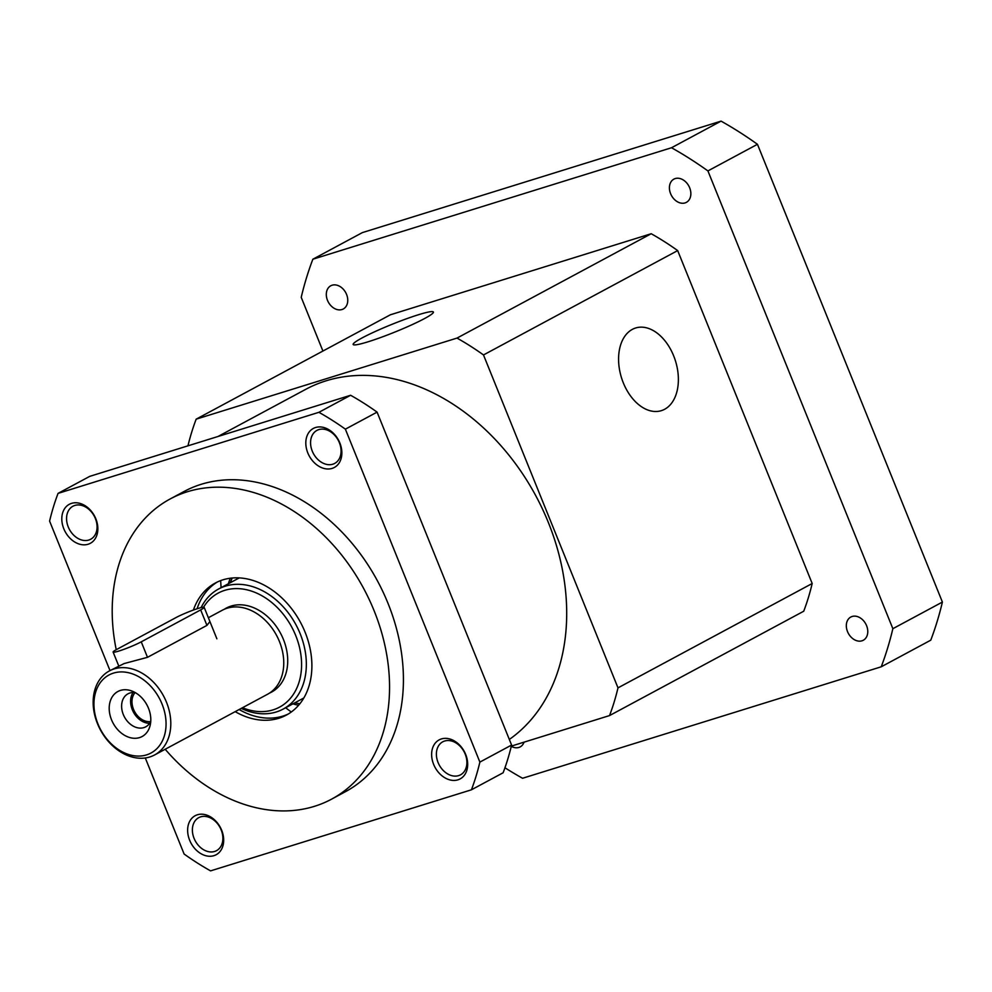 <?xml version="1.0" encoding="UTF-8"?>
<svg xmlns="http://www.w3.org/2000/svg" width="992" height="992" viewBox="0 0 992 992"><rect width="100%" height="100%" fill="white"/><g stroke="black" fill="none" stroke-linecap="round" stroke-linejoin="round"><path stroke-width="1.49" d="M441.39 738.941A22.159 16.641 -118.3 0 0 433.628 764.361A22.159 16.641 -118.3 0 0 457.92 779.836A22.159 16.641 -118.3 0 0 465.67 754.404A22.159 16.641 -118.3 0 0 441.39 738.941M444.652 741.024A18.749 14.086 -118.3 0 0 442.767 741.805A18.749 14.086 -118.3 0 0 438.625 763.778A18.749 14.086 -118.3 0 0 458.626 775.62A18.749 14.086 -118.3 0 0 460.511 774.839A18.749 14.086 -118.3 0 0 464.653 752.866A18.749 14.086 -118.3 0 0 444.652 741.024M197.396 814.779A22.159 16.641 -118.3 0 0 189.633 840.199A22.159 16.641 -118.3 0 0 213.912 855.674A22.159 16.641 -118.3 0 0 221.675 830.242A22.159 16.641 -118.3 0 0 197.396 814.779M200.644 816.85A18.749 14.086 -118.3 0 0 198.76 817.644A18.749 14.086 -118.3 0 0 194.618 839.616A18.749 14.086 -118.3 0 0 214.619 851.458A18.749 14.086 -118.3 0 0 216.504 850.665A18.749 14.086 -118.3 0 0 220.646 828.704A18.749 14.086 -118.3 0 0 200.644 816.85M71.573 503.353A22.159 16.641 -118.3 0 0 63.81 528.786A22.159 16.641 -118.3 0 0 88.09 544.248A22.159 16.641 -118.3 0 0 95.852 518.828A22.159 16.641 -118.3 0 0 71.573 503.353M74.822 505.436A18.749 14.086 -118.3 0 0 72.937 506.23A18.749 14.086 -118.3 0 0 68.795 528.19A18.749 14.086 -118.3 0 0 88.796 540.045A18.749 14.086 -118.3 0 0 90.681 539.251A18.749 14.086 -118.3 0 0 94.823 517.278A18.749 14.086 -118.3 0 0 74.822 505.436M315.568 427.515A22.159 16.641 -118.3 0 0 307.818 452.947A22.159 16.641 -118.3 0 0 332.097 468.41A22.159 16.641 -118.3 0 0 339.859 442.99A22.159 16.641 -118.3 0 0 315.568 427.515M318.829 429.598A18.749 14.086 -118.3 0 0 316.944 430.392A18.749 14.086 -118.3 0 0 312.802 452.352A18.749 14.086 -118.3 0 0 332.804 464.206A18.749 14.086 -118.3 0 0 334.688 463.413A18.749 14.086 -118.3 0 0 338.83 441.452A18.749 14.086 -118.3 0 0 318.829 429.598M291.301 711.996A136.338 102.424 61.7 0 1 285.659 707.742M221.117 587.648A136.338 102.424 61.7 0 1 220.695 580.593M217.992 436.492L305.66 389.372A202.802 152.359 61.7 0 1 326.046 380.829A202.802 152.359 61.7 0 1 538.458 500.824A202.802 152.359 61.7 0 1 509.33 739.449M165.193 749.27A170.413 128.03 -118.3 0 0 314.427 806.335A170.413 128.03 -118.3 0 0 331.551 799.168A170.413 128.03 -118.3 0 0 369.185 599.466A170.413 128.03 -118.3 0 0 187.327 491.759A170.413 128.03 -118.3 0 0 170.202 498.939A170.413 128.03 -118.3 0 0 116.225 649.698M331.551 799.168L345.414 791.703A170.413 128.03 -118.3 0 0 383.061 592.013A170.413 128.03 -118.3 0 0 201.19 484.307A170.413 128.03 -118.3 0 0 184.066 491.486L170.202 498.939M217.384 581.982A74.983 56.333 -118.3 0 0 197.073 608.778M239.146 709.528A74.983 56.333 -118.3 0 0 282.794 716.125A74.983 56.333 -118.3 0 0 288.325 713.98M193.403 610.055A74.983 56.333 61.7 0 1 215.376 582.998A74.983 56.333 61.7 0 1 222.915 579.836A74.983 56.333 61.7 0 1 302.932 627.229A74.983 56.333 61.7 0 1 286.366 715.096A74.983 56.333 61.7 0 1 278.839 718.258A74.983 56.333 61.7 0 1 235.178 711.648M145.303 757.987L184.115 854.025A272.676 204.848 -118.3 0 0 210.577 870.877L471.423 789.806L503.13 772.768A272.676 204.848 -118.3 0 0 511.587 745.054L377.084 412.126A272.676 204.848 -118.3 0 0 350.61 395.275L89.764 476.346L58.057 493.384A272.676 204.848 -118.3 0 0 49.6 521.098L110 670.592M471.423 789.806A272.676 204.848 -118.3 0 0 479.88 762.092L345.377 429.164A272.676 204.848 -118.3 0 0 318.903 412.312L58.057 493.384M350.61 395.275L318.903 412.312M511.587 745.054L479.88 762.092M345.377 429.164L377.084 412.126M148.49 708.263A25.569 19.208 61.7 0 1 150.238 725.003A25.569 19.208 61.7 0 1 132.519 738.135A25.569 19.208 61.7 0 1 111.513 719.758A25.569 19.208 61.7 0 1 112.778 696.049A25.569 19.208 61.7 0 1 131.998 691.064A25.569 19.208 61.7 0 1 148.49 708.263M135.383 692.689A18.749 14.086 -118.3 0 0 127.993 693.805A18.749 14.086 -118.3 0 0 123.306 714.538A18.749 14.086 -118.3 0 0 145.737 726.826A18.749 14.086 -118.3 0 0 150.747 721.283M135.073 692.639A17.038 12.797 -118.3 0 0 133.523 709.317A17.038 12.797 -118.3 0 0 150.623 721.568M133.089 692.515A18.749 14.086 -118.3 0 0 132.296 709.702A18.749 14.086 -118.3 0 0 149.631 723.292M228.358 583.755A85.213 64.009 61.7 0 1 230.293 578.224M232.264 578.001A81.803 61.454 -118.3 0 0 230.293 582.726M201.116 607.588A68.163 51.212 61.7 0 1 218.6 589A68.163 51.212 61.7 0 1 300.167 633.727A68.163 51.212 61.7 0 1 283.142 709.094A68.163 51.212 61.7 0 1 241.242 708.4M242.507 707.718A64.765 48.645 -118.3 0 0 292.132 696.136A64.765 48.645 -118.3 0 0 295.728 635.562A64.765 48.645 -118.3 0 0 250.455 590.773A64.765 48.645 -118.3 0 0 203.583 607.166M209.907 621.55L206.944 625.382L147.498 657.324L124.099 663.574L109.393 670.914A47.715 35.848 61.7 0 1 166.482 702.224A47.715 35.848 61.7 0 1 154.566 754.974A47.715 35.848 61.7 0 1 97.476 723.664A47.715 35.848 61.7 0 1 109.393 670.914M154.566 754.974L267.518 694.276A47.715 35.848 -118.3 0 0 279.434 641.514A47.715 35.848 -118.3 0 0 227.131 608.208A47.715 35.848 -118.3 0 0 222.344 610.216L208.357 617.718M162.043 704.047A44.305 33.282 -118.3 0 0 113.472 673.109A44.305 33.282 -118.3 0 0 97.96 723.962A44.305 33.282 -118.3 0 0 146.518 754.9A44.305 33.282 -118.3 0 0 162.043 704.047M294.835 702.807A81.803 61.454 -118.3 0 0 299.844 703.774M298.58 705.287A85.213 64.009 61.7 0 1 292.9 703.849M632.338 329.381A43.288 28.272 72.7 0 0 622.344 380.308A43.288 28.272 72.7 0 0 661.317 410.663A43.288 28.272 72.7 0 0 664.615 409.287A43.288 28.272 72.7 0 0 674.61 358.348A43.288 28.272 72.7 0 0 635.624 327.992A43.288 28.272 72.7 0 0 632.338 329.381M368.119 341.781A43.288 4.129 -22 0 0 411.333 325.016A43.288 4.129 -22 0 0 433.417 312.046A43.288 4.129 -22 0 0 418.45 314.737A43.288 4.129 -22 0 0 375.236 331.502A43.288 4.129 -22 0 0 353.152 344.472A43.288 4.129 -22 0 0 368.119 341.781M187.959 445.817A272.676 204.848 61.7 0 1 196.168 419.157L390.352 314.799L651.211 233.728L457.014 338.086A272.676 204.848 61.7 0 1 483.488 354.95L677.672 250.592L812.188 583.507L617.991 687.865A272.676 204.848 61.7 0 1 609.534 715.579L803.731 611.221A272.676 204.848 61.7 0 0 812.188 583.507M196.168 419.157L457.014 338.086M483.488 354.95L617.991 687.865M609.534 715.579L511.339 746.108M651.211 233.728A272.676 204.848 61.7 0 1 677.672 250.592M198.276 608.394A17.038 1.624 -22 0 0 176.043 617.557L116.597 649.5A17.038 1.624 -22 0 0 113.113 652.054A17.038 1.624 -22 0 0 119.015 651A17.038 1.624 -22 0 0 141.248 641.836L200.682 609.894A17.038 1.624 -22 0 0 204.166 607.34A17.038 1.624 -22 0 0 198.276 608.394M675.217 178.572A13.181 9.908 -118.3 0 0 670.604 193.7A13.181 9.908 -118.3 0 0 685.05 202.914A13.181 9.908 -118.3 0 0 689.663 187.786A13.181 9.908 -118.3 0 0 675.217 178.572M332.122 285.212A13.181 9.908 -118.3 0 0 327.496 300.34A13.181 9.908 -118.3 0 0 341.942 309.541A13.181 9.908 -118.3 0 0 346.568 294.413A13.181 9.908 -118.3 0 0 332.122 285.212M511.289 746.331A13.181 9.908 -118.3 0 0 518.866 747.447A13.181 9.908 -118.3 0 0 524.049 742.152M852.14 616.478A13.181 9.908 -118.3 0 0 847.515 631.606A13.181 9.908 -118.3 0 0 861.974 640.807A13.181 9.908 -118.3 0 0 866.586 625.679A13.181 9.908 -118.3 0 0 852.14 616.478M504.953 767.771A374.926 281.666 -118.3 0 0 522.561 778.274L881.231 666.798L930.769 640.175A374.926 281.666 -118.3 0 0 942.4 602.07L757.454 144.299A374.926 281.666 61.7 0 0 721.06 121.123L362.39 232.599L312.852 259.222A374.926 281.666 -118.3 0 0 301.221 297.327L322.921 351.044M881.231 666.798A374.926 281.666 -118.3 0 0 892.862 628.692L707.916 170.922A374.926 281.666 -118.3 0 0 671.522 147.746L312.852 259.222M721.06 121.123L671.522 147.746M707.916 170.922L757.454 144.299M942.4 602.07L892.862 628.692M224.366 609.224A47.715 35.848 61.7 0 1 231.099 606.075A47.715 35.848 61.7 0 1 283.402 639.394A47.715 35.848 61.7 0 1 269.452 693.123M200.682 609.894L206.944 625.382M141.248 641.836L147.498 657.324M239.27 577.89L218.6 589M303.812 697.984L283.142 709.094M204.166 607.34L216.876 638.798M113.113 652.054L118.718 665.905"/></g></svg>
